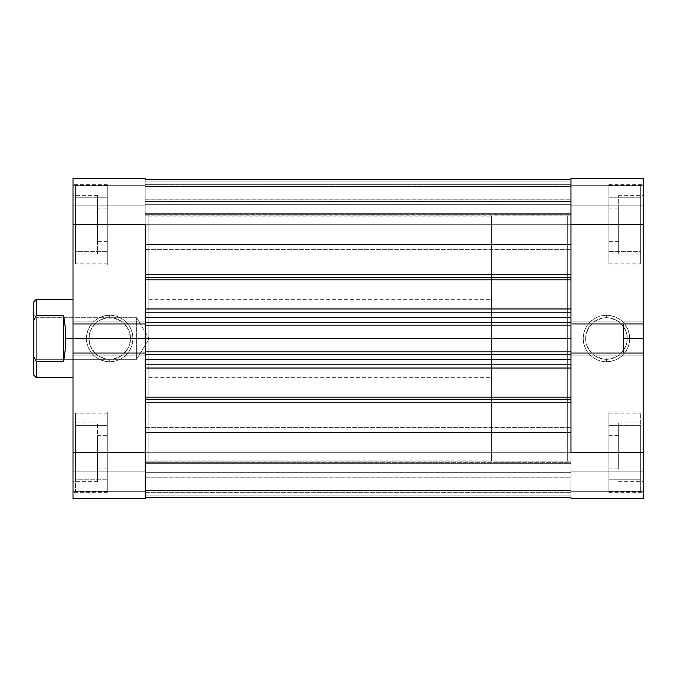 <?xml version="1.0" encoding="UTF-8"?>
<svg xmlns="http://www.w3.org/2000/svg" width="677" height="677" viewBox="0 0 677 677"><rect width="100%" height="100%" fill="white"/><g stroke="black" fill="none" stroke-linecap="round" stroke-linejoin="round"><path stroke-width="0.51" stroke-dasharray="3.38 2.54" d="M608.894 224.713L640.704 224.713L608.894 224.713L608.894 263.869L608.894 184.339L608.894 224.713L643.15 224.713L570.965 224.713L570.965 208.076L570.965 224.713L618.676 224.713L618.676 195.348L618.676 224.713L643.15 224.713L643.15 195.348L643.15 224.713L570.965 224.713L570.965 208.076L570.965 224.713L608.894 224.713L608.894 208.076L608.894 265.088L608.894 184.339L608.894 263.869L608.894 224.713L570.965 224.713L608.894 224.713L608.894 251.632L608.894 197.794L608.894 241.35L608.894 224.713L643.15 224.713L643.15 184.339L643.15 452.287L570.965 452.287L570.965 435.649L570.965 452.287L618.676 452.287L618.676 422.922L618.676 452.287L643.15 452.287L643.15 422.922L643.15 452.287L608.894 452.287L640.704 452.287L608.894 452.287L608.894 491.434L608.894 411.912L608.894 452.287L643.15 452.287L643.15 411.912L643.15 498.78L643.15 471.861L643.15 498.78L570.965 498.78L643.15 498.78L570.965 498.78L570.965 435.649L570.965 452.287L608.894 452.287L570.965 452.287L608.894 452.287L608.894 435.649L608.894 492.661L608.894 411.912L608.894 491.434L608.894 452.287L570.965 452.287L570.965 468.924L570.965 178.22L643.15 178.22L570.965 178.22L570.965 205.139L570.965 178.22L643.15 178.22L643.15 492.661L643.15 452.287L570.965 452.287L570.965 435.649L570.965 468.924L570.965 208.076L570.965 241.35L570.965 208.076L570.965 241.35L570.965 224.713L643.15 224.713L570.965 224.713L570.965 178.22L643.15 178.22L643.15 224.713L608.894 224.713L608.894 265.088L608.894 185.566L608.894 224.713L640.704 224.713L640.704 263.869L640.704 224.713L608.894 224.713L608.894 197.794L640.704 197.794L608.894 197.794L640.704 197.794L640.704 224.713L640.704 185.566L640.704 224.713L608.894 224.713L640.704 224.713L640.704 251.632L608.894 251.632L608.894 224.713L608.894 251.632L640.704 251.632L608.894 251.632L640.704 251.632L640.704 224.713L608.894 224.713L640.704 224.713L640.704 197.794L608.894 197.794L608.894 224.713M640.704 452.287L640.704 491.434L640.704 452.287L608.894 452.287L608.894 479.206L608.894 425.368L608.894 468.924L608.894 452.287L643.15 452.287L643.15 498.78L643.15 491.68L570.965 491.68L643.15 491.68L643.15 471.861L570.965 471.861L570.965 491.68L643.15 491.68L570.965 491.68L570.965 471.861L643.15 471.861L570.965 471.861L643.15 471.861L643.15 491.68L570.965 491.68L643.15 491.68L570.965 491.68L570.965 498.78L643.15 498.78L570.965 498.78L570.965 452.287L643.15 452.287L608.894 452.287L608.894 492.661L608.894 413.131L608.894 452.287L640.704 452.287L640.704 413.131L640.704 452.287L608.894 452.287L608.894 425.368L640.704 425.368L608.894 425.368L640.704 425.368L640.704 479.206L608.894 479.206L608.894 452.287L640.704 452.287L608.894 452.287L608.894 479.206L640.704 479.206L608.894 479.206L640.704 479.206L640.704 425.368L608.894 425.368L608.894 452.287L640.704 452.287L640.704 413.131L640.704 452.287M623.576 338.5L623.576 323.818L623.576 338.5L643.15 338.5L623.576 338.5L643.15 338.5L643.15 323.818L643.15 353.182L643.15 338.5L623.576 338.5L623.576 353.182L623.576 338.5M606.448 317.699A20.801 20.801 0 0 1 627.24 338.5A20.801 20.801 0 0 1 606.448 359.301L606.448 361.746A23.246 23.246 0 0 0 629.695 338.5A23.246 23.246 0 0 0 606.448 315.254L606.448 317.699A20.801 20.801 0 0 1 627.24 338.5A20.801 20.801 0 0 1 606.448 359.301A20.801 20.801 0 0 0 627.24 338.5A20.801 20.801 0 0 0 606.448 317.699A20.801 20.801 0 0 0 585.647 338.5A20.801 20.801 0 0 0 606.448 359.301A20.801 20.801 0 0 1 585.647 338.5A20.801 20.801 0 0 1 606.448 317.699L610.502 318.097L617.999 321.203L621.156 323.792L625.658 330.537L626.843 334.446L626.843 342.554L625.658 346.463L621.156 353.208L617.999 355.797L610.502 358.903L602.386 358.903L594.888 355.797L591.74 353.208L587.23 346.463L586.045 342.554L586.045 334.446L589.151 326.949L594.888 321.203L602.386 318.097L606.448 317.699L606.448 315.254L601.912 315.702L597.546 317.022L593.534 319.172L590.005 322.066L587.12 325.586L584.97 329.606L583.642 333.964L583.202 338.5L583.642 343.036L584.97 347.394L587.12 351.414L590.005 354.934L593.534 357.828L597.546 359.978L601.912 361.298L606.448 361.746L610.984 361.298L615.342 359.978L619.362 357.828L622.882 354.934L625.776 351.414L627.926 347.394L629.246 343.036L629.695 338.5L629.246 333.964L627.926 329.606L625.776 325.586L622.882 322.066L619.362 319.172L615.342 317.022L610.984 315.702L606.448 315.254A23.246 23.246 0 0 0 583.202 338.5A23.246 23.246 0 0 0 606.448 361.746L606.448 359.301A20.801 20.801 0 0 1 585.647 338.5A20.801 20.801 0 0 1 606.448 317.699M570.965 338.5L567.292 338.5L570.965 338.5L570.965 460.851L570.965 216.149L570.965 338.5L567.292 338.5L567.292 460.851L567.292 216.149L567.292 460.851L567.292 338.5L570.965 338.5L570.965 216.149L570.965 460.851L570.965 338.5L145.191 338.5L148.855 338.5L145.191 338.5L145.191 216.149L145.191 460.851L145.191 216.149L145.191 460.851L145.191 338.5L148.855 338.5L148.855 216.149L148.855 377.656L148.855 338.5L73.006 338.5L148.855 338.5L73.006 338.5L73.006 377.656L73.006 299.344L73.006 338.5L148.855 338.5L148.855 299.344L148.855 460.851L148.855 216.149L148.855 377.656L148.855 299.344L148.855 338.5L145.191 338.5L145.191 460.851L145.191 338.5L570.965 338.5L570.965 460.851L570.965 216.149L570.965 338.5L145.191 338.5L145.191 216.149L145.191 460.851L145.191 338.5L570.965 338.5L570.965 216.149L570.965 338.5M567.292 338.5L567.292 216.149L567.292 338.5L491.434 338.5L567.292 338.5L567.292 216.149L567.292 338.5L491.434 338.5L491.434 216.149L491.434 338.5L65.661 338.5L65.161 326.509L63.706 315.677L36.296 315.677L36.296 299.344L36.296 315.677L33.85 320.187L33.85 301.798L33.85 356.813L33.85 320.187L36.296 315.677L63.706 315.677L63.706 361.323L65.161 350.491L65.661 338.5L491.434 338.5L491.434 299.344L491.434 338.5L73.006 338.5L73.006 299.344L73.006 338.5L491.434 338.5L491.434 460.851L491.434 216.149L491.434 460.851L491.434 338.5L567.292 338.5L567.292 460.851L567.292 338.5M570.965 323.961L570.965 355.874L570.965 321.126L570.965 323.961L643.15 323.961L643.15 321.126L643.15 323.961L643.15 321.126L570.965 321.126L643.15 321.126L570.965 321.126L643.15 321.126L643.15 323.961L570.965 323.961L570.965 308.966L145.191 308.966L145.191 279.821L570.965 279.821L570.965 308.966L570.965 244.617L145.191 244.617L145.191 224.713L145.191 241.35L145.191 224.713L97.471 224.713L145.191 224.713L145.191 241.35L145.191 224.713L75.452 224.713L107.262 224.713L107.262 185.566L107.262 265.088L107.262 224.713L73.006 224.713L97.471 224.713L97.471 254.078L97.471 224.713L73.006 224.713L73.006 254.078L73.006 224.713L145.191 224.713L107.262 224.713L107.262 241.35L107.262 184.339L107.262 265.088L107.262 185.566L107.262 224.713L145.191 224.713L145.191 208.076L145.191 468.924L145.191 452.287L97.471 452.287L145.191 452.287L145.191 468.924L145.191 452.287L75.452 452.287L107.262 452.287L107.262 413.131L107.262 492.661L107.262 452.287L73.006 452.287L97.471 452.287L97.471 481.652L97.471 452.287L73.006 452.287L73.006 481.652L73.006 452.287L145.191 452.287L107.262 452.287L107.262 468.924L107.262 411.912L107.262 492.661L107.262 413.131L107.262 452.287L145.191 452.287L145.191 435.649L145.191 498.78L73.006 498.78L145.191 498.78L145.191 471.861L145.191 498.78L73.006 498.78L73.006 178.22L73.006 205.139L73.006 178.22L145.191 178.22L73.006 178.22L145.191 178.22L145.191 468.924L145.191 435.649L145.191 468.924L145.191 435.649L145.191 452.287L73.006 452.287L73.006 481.652L73.006 422.922L73.006 492.661L73.006 184.339L73.006 224.713L145.191 224.713L73.006 224.713L73.006 178.22L73.006 185.32L145.191 185.32L73.006 185.32L73.006 205.139L145.191 205.139L145.191 185.32L73.006 185.32L145.191 185.32L145.191 205.139L73.006 205.139L145.191 205.139L73.006 205.139L73.006 185.32L145.191 185.32L73.006 185.32L145.191 185.32L145.191 178.22L73.006 178.22L145.191 178.22L145.191 224.713L73.006 224.713L107.262 224.713L107.262 197.794L107.262 251.632L107.262 208.076L107.262 224.713L73.006 224.713L73.006 184.339L73.006 224.713L97.471 224.713L97.471 195.348L97.471 254.078L97.471 208.076L97.471 241.35L97.471 224.713L145.191 224.713L145.191 208.076L145.191 249.678L145.191 224.713L643.15 224.713L643.15 265.088L643.15 224.713L618.676 224.713L618.676 254.078L618.676 195.348L618.676 241.35L618.676 208.076L618.676 224.713L570.965 224.713L570.965 241.35L570.965 224.713L145.191 224.713L145.191 249.678L145.191 224.713L570.965 224.713L570.965 249.678L570.965 224.713L145.191 224.713L570.965 224.713L570.965 249.678L570.965 179.507L570.965 215.091L145.191 214.668L145.191 204.691L570.965 204.691L570.965 214.668L570.965 204.691L145.191 204.691L145.191 214.668L570.965 214.668L570.965 279.821L145.191 279.821L145.191 308.966L145.191 179.447L145.191 277.722L145.191 274.27L570.965 274.27L570.965 179.447L570.965 184.051L145.191 184.051L145.191 179.447L145.191 274.27L145.191 244.617L570.965 244.617L570.965 274.27L145.191 274.27L145.191 312.901L570.965 312.808L570.965 323.657L570.965 317.699L145.191 317.699L145.191 312.901L145.191 324.444L145.191 317.699L145.191 322.717L570.965 322.717L570.965 312.808L145.191 312.808L145.191 323.961L145.191 321.126L145.191 323.961L73.006 323.961L73.006 321.126L73.006 323.961L73.006 321.126L145.191 321.126L145.191 355.874L145.191 321.126L73.006 321.126L145.191 321.126L73.006 321.126L73.006 323.961L145.191 323.961M643.15 353.039L643.15 355.874L643.15 353.039L643.15 355.874L570.965 355.874L643.15 355.874L570.965 355.874L643.15 355.874L643.15 353.039L570.965 353.039L643.15 353.039M570.965 498.78L643.15 498.78L643.15 491.68L570.965 491.68L570.965 498.78M570.965 185.32L643.15 185.32L570.965 185.32L643.15 185.32L643.15 205.139L570.965 205.139L570.965 185.32L570.965 205.139L643.15 205.139L570.965 205.139L643.15 205.139L643.15 185.32L570.965 185.32L643.15 185.32L570.965 185.32L570.965 178.22L643.15 178.22L643.15 185.32L570.965 185.32L643.15 185.32L643.15 178.22L570.965 178.22L570.965 185.32M643.15 452.287L643.15 492.661L643.15 452.287L618.676 452.287L643.15 452.287L643.15 481.652L643.15 452.287M643.15 338.5L643.15 353.182L643.15 338.5M618.676 452.287L618.676 422.922L618.676 468.924L618.676 435.649L618.676 452.287L570.965 452.287L618.676 452.287L618.676 468.924L618.676 452.287M643.15 224.713L643.15 254.078L643.15 224.713M618.676 224.713L618.676 241.35L618.676 224.713M570.965 452.287L570.965 468.924L570.965 452.287L145.191 452.287L145.191 498.78L73.006 498.78L73.006 452.287L145.191 452.287L73.006 452.287L107.262 452.287L107.262 425.368L107.262 479.206L107.262 435.649L107.262 452.287L73.006 452.287L73.006 411.912L73.006 452.287L97.471 452.287L97.471 422.922L97.471 481.652L97.471 435.649L97.471 468.924L97.471 452.287L145.191 452.287L145.191 435.649L145.191 477.243L145.191 452.287L570.965 452.287L570.965 477.243L570.965 452.287L145.191 452.287L145.191 477.243L145.191 452.287L570.965 452.287L570.965 497.553L570.965 492.949L145.191 492.949L145.191 497.553L145.191 452.287L570.965 452.287L570.965 497.553L570.965 461.909L145.191 462.332L145.191 472.309L570.965 472.309L570.965 462.332L570.965 472.309L145.191 472.309L145.191 462.332L570.965 462.332L570.965 497.553L570.965 427.322L570.965 477.243L570.965 427.322L570.965 452.287L145.191 452.287L145.191 432.383L145.191 497.553L145.191 402.73L145.191 432.383L570.965 432.383L570.965 397.179L570.965 402.73L145.191 402.73L145.191 368.034L570.965 368.034L570.965 397.179L145.191 397.179L145.191 432.383L570.965 432.383L570.965 452.287L145.191 452.287L570.965 452.287L570.965 427.322L570.965 452.287L145.191 452.287L145.191 427.322L145.191 452.287L570.965 452.287L570.965 427.322L570.965 452.287M640.704 224.713L640.704 263.869L640.704 224.713M75.452 452.287L75.452 413.131L75.452 452.287L107.262 452.287L107.262 411.912L107.262 491.434L107.262 452.287L75.452 452.287L75.452 491.434L75.452 452.287L107.262 452.287L107.262 479.206L75.452 479.206L107.262 479.206L75.452 479.206L75.452 425.368L107.262 425.368L107.262 452.287L75.452 452.287L107.262 452.287L107.262 425.368L75.452 425.368L107.262 425.368L75.452 425.368L75.452 479.206L107.262 479.206L107.262 452.287L75.452 452.287L75.452 491.434L75.452 413.131L75.452 452.287M75.452 224.713L75.452 185.566L75.452 224.713L107.262 224.713L107.262 184.339L107.262 263.869L107.262 224.713L75.452 224.713L75.452 263.869L75.452 224.713L107.262 224.713L107.262 251.632L75.452 251.632L107.262 251.632L75.452 251.632L75.452 197.794L107.262 197.794L107.262 224.713L75.452 224.713L107.262 224.713L107.262 197.794L75.452 197.794L107.262 197.794L75.452 197.794L75.452 251.632L107.262 251.632L107.262 224.713L75.452 224.713L75.452 263.869L75.452 224.713M109.708 359.301A20.801 20.801 0 0 1 88.907 338.5A20.801 20.801 0 0 1 109.708 317.699L109.708 315.254A23.246 23.246 0 0 0 86.461 338.5A23.246 23.246 0 0 0 109.708 361.746L109.708 359.301A20.801 20.801 0 0 1 88.907 338.5A20.801 20.801 0 0 1 109.708 317.699A20.801 20.801 0 0 0 88.907 338.5A20.801 20.801 0 0 0 109.708 359.301A20.801 20.801 0 0 0 130.509 338.5A20.801 20.801 0 0 0 109.708 317.699A20.801 20.801 0 0 1 130.509 338.5A20.801 20.801 0 0 1 109.708 359.301L105.646 358.903L98.148 355.797L95 353.208L90.49 346.463L89.305 342.554L89.305 334.446L90.49 330.537L95 323.792L98.148 321.203L105.646 318.097L113.761 318.097L121.259 321.203L124.416 323.792L128.926 330.537L130.509 338.5L128.926 346.463L126.997 350.051L121.259 355.797L113.761 358.903L109.708 359.301L109.708 361.746L114.244 361.298L118.602 359.978L122.622 357.828L126.142 354.934L129.036 351.414L131.186 347.394L132.506 343.036L132.954 338.5L132.506 333.964L131.186 329.606L129.036 325.586L126.142 322.066L122.622 319.172L118.602 317.022L114.244 315.702L109.708 315.254L105.172 315.702L100.814 317.022L96.794 319.172L93.265 322.066L90.379 325.586L88.23 329.606L86.91 333.964L86.461 338.5L86.91 343.036L88.23 347.394L90.379 351.414L93.265 354.934L96.794 357.828L100.814 359.978L105.172 361.298L109.708 361.746A23.246 23.246 0 0 0 132.954 338.5A23.246 23.246 0 0 0 109.708 315.254L109.708 317.699A20.801 20.801 0 0 1 130.509 338.5A20.801 20.801 0 0 1 109.708 359.301M145.191 353.039L145.191 355.874L145.191 353.039L73.006 353.039L73.006 355.874L73.006 353.039L73.006 355.874L145.191 355.874L73.006 355.874L145.191 355.874L73.006 355.874L73.006 353.039L145.191 353.039L145.191 397.179L570.965 397.179L570.965 497.553L145.191 497.553L145.191 463.296L570.965 463.296L570.965 492.949L145.191 492.949L570.965 492.949L570.965 463.296L145.191 463.296L145.191 492.949L570.965 492.949L570.965 497.553L145.191 497.553L570.965 497.553L570.965 477.09L145.191 477.09L145.191 492.661L570.965 492.661L570.965 477.09L145.191 477.09L145.191 492.661L570.965 492.661L145.191 492.661L145.191 497.553L570.965 497.553L145.191 497.553L570.965 497.553L570.965 473.088L145.191 473.088L145.191 490.461L570.965 490.461L145.191 490.461L570.965 490.461L145.191 490.461L145.191 495.107L570.965 495.107L145.191 495.107L145.191 473.088L570.965 473.088L570.965 490.461L145.191 490.461L570.965 490.461L145.191 490.461L570.965 490.461L570.965 495.107L145.191 495.107L145.191 497.553L145.191 492.661L570.965 492.661L570.965 497.553L145.191 497.553L570.965 497.553L145.191 497.553L145.191 495.107L570.965 495.107L570.965 497.553M148.855 338.5L148.855 460.851L148.855 338.5M145.191 178.22L73.006 178.22L73.006 185.32L145.191 185.32L145.191 178.22M145.191 491.68L73.006 491.68L145.191 491.68L73.006 491.68L73.006 471.861L145.191 471.861L145.191 491.68L145.191 471.861L73.006 471.861L145.191 471.861L73.006 471.861L73.006 491.68L145.191 491.68L73.006 491.68L145.191 491.68L145.191 498.78L73.006 498.78L73.006 491.68L145.191 491.68L73.006 491.68L73.006 498.78L145.191 498.78L145.191 491.68M73.006 224.713L73.006 195.348L73.006 224.713M73.006 452.287L73.006 422.922L73.006 452.287M97.471 452.287L97.471 435.649L97.471 452.287M97.471 224.713L97.471 208.076L97.471 224.713M36.296 359.301L36.296 317.699L33.85 315.254L33.85 361.746L36.296 359.301L136.627 359.301L149.118 338.5L136.627 317.699L136.627 359.301L136.627 317.699L36.296 317.699L36.296 359.301L36.296 317.699L136.627 317.699L136.627 359.301L36.296 359.301L33.85 361.746L33.85 315.254L33.85 361.298L33.85 315.254L36.296 317.699L36.296 359.301M36.296 361.323L63.706 361.323L63.706 315.677L65.161 326.509L65.661 338.5L65.161 350.491L63.706 361.323L36.296 361.323L36.296 377.656L36.296 361.323L33.85 356.813L36.296 361.323M33.85 375.202L33.85 356.813L33.85 375.202M149.118 338.5L136.627 359.301L136.627 317.699L149.118 338.5M145.191 277.722L145.191 279.821L145.191 277.722M145.191 352.556L145.191 324.444M145.191 353.343L145.191 354.283L145.191 353.343M570.965 352.556L570.965 364.192L145.191 364.192L570.965 364.192L145.191 364.192L145.191 382.886L145.191 354.283L570.965 354.283L570.965 368.034L570.965 353.343L570.965 359.301L145.191 359.301L145.191 351.837L570.965 351.837L570.965 354.646L570.965 324.444M145.191 399.278L145.191 402.73L145.191 399.278M145.191 224.713L145.191 179.447L145.191 213.704L570.965 213.704L570.965 184.051L145.191 184.051L570.965 184.051L570.965 213.704L145.191 213.704L145.191 184.051L570.965 184.051L570.965 179.447L570.965 249.678L570.965 199.757L570.965 249.678L570.965 199.757L570.965 224.713L145.191 224.713L570.965 224.713L145.191 224.713L145.191 199.757L145.191 224.713L570.965 224.713L570.965 199.757L570.965 224.713L145.191 224.713L145.191 199.757L145.191 224.713M570.965 308.966L570.965 294.114L570.965 312.808L145.191 312.808L570.965 312.808L570.965 317.699L145.191 317.699L145.191 312.808L570.965 312.808L570.965 308.966L145.191 308.966L145.191 312.808L570.965 312.808L570.965 308.966M570.965 325.163L570.965 322.354L570.965 325.163L145.191 325.163L145.191 322.354L570.965 322.354L145.191 322.354L570.965 322.354L570.965 325.163L570.965 322.354L145.191 322.354L570.965 322.354L145.191 322.354L145.191 325.163L570.965 325.163L145.191 325.163L570.965 325.163L145.191 325.163L570.965 325.163L570.965 322.354L145.191 322.354L570.965 322.354L570.965 354.646L145.191 354.646L570.965 354.646L145.191 354.646L145.191 351.837L145.191 354.646L570.965 354.646L145.191 354.646L570.965 354.646L570.965 351.837L570.965 354.646L145.191 354.646L145.191 351.837L570.965 351.837L145.191 351.837L570.965 351.837L145.191 351.837L570.965 351.837L570.965 354.646L145.191 354.646L145.191 322.354L145.191 325.163L145.191 322.717L570.965 322.717L570.965 325.163M145.191 497.553L145.191 402.73L570.965 402.73L570.965 359.301L145.191 359.301L145.191 354.283L570.965 354.283L570.965 353.039M145.191 338.5L145.191 216.149L145.191 338.5M145.191 452.287L145.191 427.322L145.191 452.287M570.965 224.713L570.965 199.757L570.965 224.713M145.191 184.339L570.965 184.339L570.965 199.91L145.191 199.91L145.191 184.339L570.965 184.339L570.965 199.91L145.191 199.91L145.191 179.447L570.965 179.447L145.191 179.447L570.965 179.447L145.191 179.447L570.965 179.447L570.965 184.339L145.191 184.339L570.965 184.339L570.965 179.447L145.191 179.447L145.191 184.339M570.965 186.539L570.965 201.467L145.191 201.467L145.191 186.539L570.965 186.539L145.191 186.539L570.965 186.539L145.191 186.539L145.191 181.893L570.965 181.893L570.965 186.539L145.191 186.539L145.191 201.467L570.965 201.467L570.965 186.539L145.191 186.539L570.965 186.539L570.965 181.893L145.191 181.893L145.191 186.539L570.965 186.539M145.191 203.912L570.965 203.912L145.191 203.912L570.965 203.912L570.965 201.467L145.191 201.467L145.191 203.912L145.191 201.467L570.965 201.467L570.965 203.912L145.191 203.912M145.191 179.447L570.965 179.447L570.965 181.893L145.191 181.893L145.191 179.447L145.191 181.893L570.965 181.893L570.965 179.447L145.191 179.447L570.965 179.447M145.191 473.088L570.965 473.088L145.191 473.088M145.191 359.301L145.191 364.192L145.191 359.301M570.965 364.192L145.191 364.192L570.965 364.192L570.965 368.034L145.191 368.034L145.191 364.192L570.965 364.192M145.191 463.296L145.191 461.858L145.191 462.332L570.965 462.332L570.965 461.858L570.965 463.296L145.191 463.296L570.965 463.296L570.965 461.858L570.965 462.332L145.191 462.332L145.191 461.858L145.191 463.296M570.965 477.09L570.965 472.309L145.191 472.309L145.191 477.09L570.965 477.09L145.191 477.09L145.191 472.309L570.965 472.309L570.965 477.09M145.191 213.704L145.191 215.142L145.191 214.668L570.965 214.668L570.965 215.142L570.965 213.704L145.191 213.704L570.965 213.704L570.965 215.142L570.965 214.668L145.191 214.668L145.191 215.142L145.191 213.704M570.965 199.91L570.965 204.691L145.191 204.691L145.191 199.91L570.965 199.91L145.191 199.91L145.191 204.691L570.965 204.691L570.965 199.91M608.894 263.869L640.704 263.869M608.894 491.434L640.704 491.434M608.894 435.649L618.676 435.649M608.894 208.076L618.676 208.076M618.676 195.348L643.15 195.348M618.676 422.922L643.15 422.922M623.576 323.818L643.15 323.818M608.894 184.339L643.15 184.339M608.894 411.912L643.15 411.912M148.855 460.851L491.434 460.851M618.676 241.35L608.894 241.35M618.676 468.924L608.894 468.924M148.855 216.149L491.434 216.149M608.894 492.661L643.15 492.661M608.894 265.088L643.15 265.088M623.576 353.182L643.15 353.182M618.676 481.652L643.15 481.652M618.676 254.078L643.15 254.078M608.894 413.131L640.704 413.131M608.894 185.566L640.704 185.566M107.262 413.131L75.452 413.131M107.262 185.566L75.452 185.566M107.262 241.35L97.471 241.35M107.262 468.924L97.471 468.924M97.471 481.652L73.006 481.652M97.471 254.078L73.006 254.078M107.262 492.661L73.006 492.661M107.262 265.088L73.006 265.088M148.855 377.656L491.434 377.656M97.471 435.649L107.262 435.649M97.471 208.076L107.262 208.076M148.855 299.344L491.434 299.344M107.262 184.339L73.006 184.339M107.262 411.912L73.006 411.912M97.471 195.348L73.006 195.348M97.471 422.922L73.006 422.922M107.262 263.869L75.452 263.869M107.262 491.434L75.452 491.434M145.191 249.678L570.965 249.678L145.191 249.678M145.191 477.243L570.965 477.243L145.191 477.243M145.191 199.757L570.965 199.757L145.191 199.757M145.191 427.322L570.965 427.322L145.191 427.322M145.191 461.858L570.965 461.858L145.191 461.858M145.191 215.142L570.965 215.142L145.191 215.142"/><path stroke-width="1.02" d="M570.965 224.713L643.15 224.713L643.15 323.961L570.965 323.961L570.965 224.713L570.965 323.961L643.15 323.961L643.15 178.22L570.965 178.22L570.965 224.713L643.15 224.713L643.15 178.22L570.965 178.22L570.965 224.713M643.15 498.78L570.965 498.78L643.15 498.78L643.15 323.961L643.15 452.287L570.965 452.287L570.965 353.039L570.965 452.287L643.15 452.287L643.15 498.78M570.965 353.039L643.15 353.039L570.965 353.039L570.965 351.837L570.965 353.343M145.191 452.287L73.006 452.287L73.006 353.039L145.191 353.039L145.191 452.287L145.191 353.039L73.006 353.039L73.006 498.78L145.191 498.78L145.191 452.287L73.006 452.287L73.006 498.78L145.191 498.78L145.191 452.287M73.006 178.22L145.191 178.22L73.006 178.22L73.006 353.039L73.006 224.713L145.191 224.713L145.191 323.961L145.191 224.713L73.006 224.713L73.006 178.22M145.191 323.961L73.006 323.961L145.191 323.961L145.191 353.343M73.006 299.344L36.296 299.344L33.85 301.798L33.85 320.187L36.296 315.677L36.296 299.344L36.296 315.677L63.706 315.677L65.161 326.509L65.661 338.5L73.006 338.5L65.661 338.5L65.161 350.491L63.706 361.323L36.296 361.323L36.296 377.656L36.296 361.323L33.85 356.813L33.85 375.202L36.296 377.656L73.006 377.656M33.85 301.798L33.85 375.202M36.296 361.323L63.706 361.323L63.706 315.677L36.296 315.677L33.85 320.187L33.85 356.813L36.296 361.323M63.706 361.323L65.161 350.491L65.661 338.5L65.161 326.509L63.706 315.677L63.706 361.323M570.965 277.722L145.191 277.722L570.965 277.722M145.191 274.27L570.965 274.27L145.191 274.27M570.965 399.278L145.191 399.278L570.965 399.278M145.191 397.179L570.965 397.179L145.191 397.179M570.965 279.821L145.191 279.821L570.965 279.821M145.191 308.966L570.965 308.966L145.191 308.966M570.965 368.034L145.191 368.034L570.965 368.034M145.191 323.657L145.191 325.163L570.965 325.163L570.965 351.837L145.191 351.837L570.965 351.837L570.965 325.163L145.191 325.163L145.191 353.039M145.191 244.617L570.965 244.617L145.191 244.617M570.965 432.383L145.191 432.383L570.965 432.383M145.191 402.73L570.965 402.73L145.191 402.73M145.191 364.192L570.965 364.192L145.191 364.192M570.965 359.301L145.191 359.301L570.965 359.301M145.191 354.283L570.965 354.283L145.191 354.283M145.191 312.808L570.965 312.808L145.191 312.808M145.191 322.717L570.965 322.717L145.191 322.717M570.965 317.699L145.191 317.699L570.965 317.699M145.191 179.447L570.965 179.447M145.191 497.553L570.965 497.553"/></g></svg>
